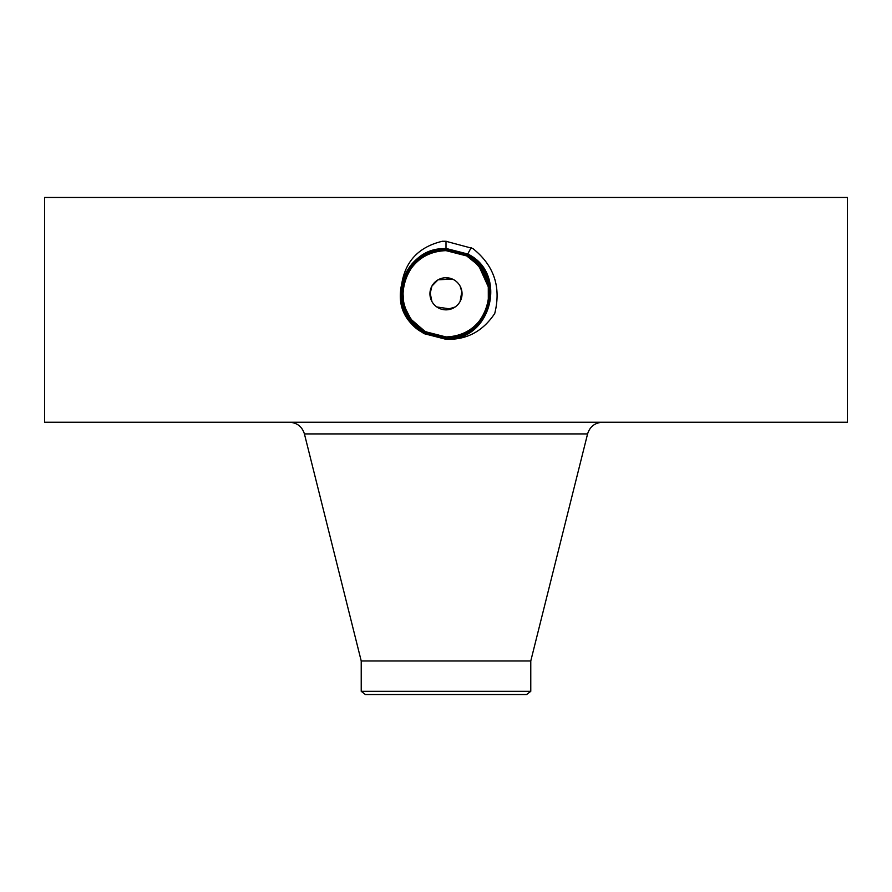 <?xml version="1.0" encoding="UTF-8"?>
<svg xmlns="http://www.w3.org/2000/svg" width="892" height="892" viewBox="0 0 892 892"><rect width="100%" height="100%" fill="white"/><g stroke="black" fill="none" stroke-linecap="round" stroke-linejoin="round"><path stroke-width="1.34" d="M451.776 278.806L445.364 277.746M430.022 292.242L431.906 301.485M460.094 286.087L461.978 292.242M455.188 306.959L446 309.847M361.227 691.322L530.773 691.322L526.57 694.545L365.43 694.545L361.227 691.322L361.227 660.972L530.773 660.972L587.583 433.913C589.902 426.61 594.886 422.719 602.535 422.239M461.878 291.372L460.094 301.485A16.056 16.056 0 0 1 438.307 307.885A16.056 16.056 0 0 1 431.906 286.087L437.983 279.876M438.072 279.82L452.311 279.029M460.094 301.485A16.056 16.056 0 0 0 453.693 279.698A16.056 16.056 0 0 0 431.906 286.087L429.955 294.405M436.812 306.959L450.951 309.067M445.922 336.942L446.011 336.942A43.151 43.151 0 0 1 438.017 336.195M425.35 331.679A43.151 43.151 0 0 1 417.601 326.271M416.441 325.223A43.151 43.151 0 0 1 411.591 319.815L425.294 331.668L437.816 336.15L446.011 336.942C462.747 336.329 475.38 328.836 483.865 314.475L483.966 314.307M405.347 308.264A43.151 43.151 0 0 1 408.135 273.097L408.135 273.097C416.62 258.736 429.242 251.254 446.011 250.641A43.151 43.151 0 0 1 446.067 250.641M474.644 261.512L466.683 255.915A43.151 43.151 0 0 1 474.399 261.3M475.492 262.293A43.151 43.151 0 0 1 483.743 272.885M486.642 279.285A43.151 43.151 0 0 1 483.865 314.475C494.268 290.558 488.537 271.034 466.683 255.915L454.887 251.566M433.991 335.236L423.444 330.575L434.058 335.258M420.21 328.379L421.916 329.594M416.218 325.011L425.306 331.657L445.989 336.942C462.77 336.317 475.38 328.836 483.865 314.475C475.38 328.836 462.758 336.329 445.989 336.942C462.77 336.317 475.38 328.836 483.865 314.475M484.969 312.323L488.102 303.247M488.905 298.385L489.117 295.43M485.426 311.319L486.876 307.595M488.314 302.243L488.281 285.15L481.546 269.339M475.246 262.058L466.683 255.915L454.229 251.433M486.486 278.873L484.2 273.721M475.737 262.516L466.694 255.926L475.67 262.46L466.694 255.926L454.184 251.421M44.6 422.239L847.4 422.239L847.4 197.455L44.6 197.455L44.6 422.239M488.738 287.86L478.736 265.682M437.002 335.994L439.566 336.462M412.706 321.232L424.525 331.211M445.911 339.272L446 339.283C466.494 340.03 482.739 331.445 494.737 313.493C501.337 287.001 494.012 265.325 472.771 248.478L446 241.297L442.443 241.253C419.307 246.738 405.793 260.642 401.902 282.954L401.132 286.823C397.977 304.696 403.73 319.057 418.404 329.917L424.202 333.686L445.911 339.272M487.846 304.306L488.125 303.135M489.139 292.81L489.106 291.896M478.558 265.47L466.683 255.915L445.989 250.641C429.23 251.254 416.62 258.747 408.135 273.097C416.597 258.747 429.23 251.265 446.011 250.641C429.219 251.265 416.597 258.758 408.135 273.097C401.099 286.889 401.121 300.704 408.179 314.553L411.602 319.838M416.252 325.056L425.306 331.657L446.011 336.986C488.415 339.618 506.411 274.769 466.772 255.781L446.011 250.451C403.44 247.809 385.389 312.869 425.161 331.924L445.989 337.265C488.704 339.919 506.812 274.647 466.906 255.536L446.011 250.161C403.151 247.508 384.998 313.003 425.016 332.17L445.989 337.555C488.983 340.22 507.202 274.513 467.051 255.279L446.011 249.883C402.058 247.352 385.221 313.56 424.882 332.426L446.011 337.845C490.109 340.376 506.979 273.933 467.185 255.023L446.011 249.593C401.768 247.051 384.831 313.694 424.748 332.683L446 338.135C490.388 340.677 507.37 273.811 467.319 254.766L446.011 249.303C401.478 246.75 384.43 313.828 424.614 332.928L446 338.425C490.678 340.978 507.771 273.677 467.453 254.51L446 249.024C401.199 246.437 384.039 313.962 424.469 333.184L446 338.704C490.968 341.279 508.161 273.543 467.598 254.265L446 248.723C400.898 246.136 383.638 314.095 424.336 333.441L446 338.993C491.247 341.591 508.563 273.42 467.731 254.008L446 248.444C421.604 250.273 406.652 263.062 401.132 286.823M411.625 319.871L425.317 331.657L445.989 336.986C488.437 339.607 506.411 274.747 466.772 255.77L445.989 250.451C403.418 247.82 385.389 312.891 425.161 331.935L446.011 337.276C488.727 339.908 506.812 274.625 466.906 255.525L445.989 250.161C403.139 247.519 384.998 313.014 425.027 332.181L446.011 337.566C489.006 340.209 507.202 274.491 467.04 255.268L445.989 249.871C402.047 247.352 385.221 313.583 424.893 332.437L445.989 337.845C489.273 340.521 507.604 274.379 467.185 255.023L445.989 249.582C401.757 247.051 384.831 313.705 424.748 332.683L445.989 338.124C490.377 340.677 507.37 273.811 467.319 254.778L446 249.303C401.467 246.75 384.43 313.839 424.614 332.939L446 338.704L424.347 333.441L446 338.993C491.236 341.591 508.552 273.42 467.731 254.019L446 248.444C423.365 249.871 408.659 261.378 401.902 282.954M406.953 312.155L408.257 314.698M488.537 286.566L479.863 267.054M410.443 318.232L405.447 308.52M403.63 301.964L402.905 291.628M466.694 255.926L446.011 250.641L446 249.024C401.177 246.448 384.039 313.973 424.481 333.184L424.614 332.939M446 339.283L446 338.704C490.946 341.29 508.161 273.554 467.598 254.276L446 248.734C400.909 246.136 383.649 314.084 424.336 333.43L424.202 333.686M408.179 314.553L408.202 314.597C412.438 322.068 418.136 327.765 425.306 331.679L446.011 336.986L446 338.414C490.656 340.989 507.76 273.688 467.453 254.521L446 248.734M466.683 255.915L471.232 247.597M425.317 331.657L424.759 332.683M470.686 248.6L470.195 249.492M361.227 660.972L304.417 433.913L587.583 433.913M446 248.723L446 241.13M470.608 248.745L471.099 247.853M470.474 249.002L470.965 248.099M470.34 249.247L470.82 248.355M530.773 691.322L530.773 660.972M304.417 433.913C302.098 426.61 297.114 422.719 289.465 422.239"/></g></svg>
